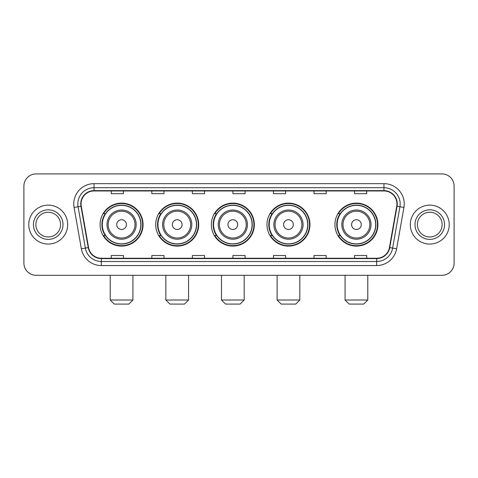 <?xml version="1.0" encoding="UTF-8"?>
<svg xmlns="http://www.w3.org/2000/svg" width="478" height="478" viewBox="0 0 478 478"><rect width="100%" height="100%" fill="white"/><g stroke="black" fill="none" stroke-linecap="round" stroke-linejoin="round"><path stroke-width="0.72" d="M334.935 224.606A21.492 21.492 0 0 0 356.421 246.098A21.492 21.492 0 0 0 377.913 224.606A21.492 21.492 0 0 0 356.421 203.114A21.492 21.492 0 0 0 334.935 224.606M266.975 224.606A21.492 21.492 0 0 0 288.467 246.098A21.492 21.492 0 0 0 309.959 224.606A21.492 21.492 0 0 0 288.467 203.114A21.492 21.492 0 0 0 266.975 224.606M211.348 224.606A21.492 21.492 0 0 0 232.84 246.098A21.492 21.492 0 0 0 254.326 224.606A21.492 21.492 0 0 0 232.84 203.114A21.492 21.492 0 0 0 211.348 224.606M155.714 224.606A21.492 21.492 0 0 0 177.207 246.098A21.492 21.492 0 0 0 198.699 224.606A21.492 21.492 0 0 0 177.207 203.114A21.492 21.492 0 0 0 155.714 224.606M100.087 224.606A21.492 21.492 0 0 0 121.579 246.098A21.492 21.492 0 0 0 143.065 224.606A21.492 21.492 0 0 0 121.579 203.114A21.492 21.492 0 0 0 100.087 224.606M105.244 235.552A19.664 19.664 0 0 1 105.244 213.66M160.871 235.552A19.664 19.664 0 0 1 160.871 213.66M216.498 235.552A19.664 19.664 0 0 1 216.498 213.66M272.131 235.552A19.664 19.664 0 0 1 272.131 213.66M340.085 235.552A19.664 19.664 0 0 1 340.085 213.66M23.9 186.085L23.9 263.127A12.165 12.165 0 0 0 36.065 275.292L441.935 275.292A12.165 12.165 0 0 0 454.1 263.127L454.1 186.085A12.165 12.165 0 0 0 441.935 173.92L36.065 173.92A12.165 12.165 0 0 0 23.9 186.085L23.9 263.127M28.764 224.606A19.461 19.461 0 0 0 48.23 244.067A19.461 19.461 0 0 0 67.691 224.606A19.461 19.461 0 0 0 48.23 205.146A19.461 19.461 0 0 0 28.764 224.606A19.461 19.461 0 0 0 48.23 244.067A19.461 19.461 0 0 0 67.691 224.606A19.461 19.461 0 0 0 48.23 205.146A19.461 19.461 0 0 0 28.764 224.606M410.309 224.606A19.461 19.461 0 0 0 429.77 244.067A19.461 19.461 0 0 0 449.236 224.606A19.461 19.461 0 0 0 429.77 205.146A19.461 19.461 0 0 0 410.309 224.606A19.461 19.461 0 0 0 429.77 244.067A19.461 19.461 0 0 0 449.236 224.606A19.461 19.461 0 0 0 429.77 205.146A19.461 19.461 0 0 0 410.309 224.606M81.069 203.927A12.978 12.978 0 0 1 94.047 190.955L383.954 190.955A12.978 12.978 0 0 1 396.734 206.179L389.439 247.538A12.978 12.978 0 0 1 376.664 258.257L101.336 258.257A12.978 12.978 0 0 1 88.561 247.538L81.266 206.179A12.978 12.978 0 0 1 81.069 203.927M80.746 203.927A13.3 13.3 0 0 0 80.949 206.239L88.239 247.592A13.3 13.3 0 0 0 101.336 258.586L376.664 258.586A13.3 13.3 0 0 0 389.761 247.592L397.051 206.239A13.3 13.3 0 0 0 383.954 190.626L94.047 190.626A13.3 13.3 0 0 0 80.746 203.927M74.078 207.446A20.273 20.273 0 0 1 94.047 183.654L383.954 183.654A20.273 20.273 0 0 1 403.922 207.446L396.626 248.805A20.273 20.273 0 0 1 376.664 265.559L101.336 265.559A20.273 20.273 0 0 1 81.374 248.805L74.078 207.446L78.075 206.741A16.216 16.216 0 0 1 94.047 187.711L383.954 187.711A16.216 16.216 0 0 1 399.925 206.741L392.635 248.1A16.216 16.216 0 0 1 376.664 261.502L101.336 261.502A16.216 16.216 0 0 1 85.365 248.1L78.075 206.741A16.216 16.216 0 0 1 77.824 203.927M441.935 173.92L36.065 173.92M36.065 275.292L441.935 275.292M454.1 263.127L454.1 186.085M389.761 247.592L392.635 248.1L399.925 206.741L403.922 207.446M232.917 190.955L232.917 193.698L245.083 193.698L245.083 190.955M192.371 190.955L192.371 193.698L204.536 193.698L204.536 190.955M151.825 190.955L151.825 193.698L163.99 193.698L163.99 190.955M111.278 190.955L111.278 193.698L123.444 193.698L123.444 190.955M273.464 190.955L273.464 193.698L285.629 193.698L285.629 190.955M314.01 190.955L314.01 193.698L326.175 193.698L326.175 190.955M354.557 190.955L354.557 193.698L366.722 193.698L366.722 190.955M245.083 258.257L245.083 255.515L232.917 255.515L232.917 258.257M204.536 258.257L204.536 255.515L192.371 255.515L192.371 258.257M163.99 258.257L163.99 255.515L151.825 255.515L151.825 258.257M123.444 258.257L123.444 255.515L111.278 255.515L111.278 258.257M285.629 258.257L285.629 255.515L273.464 255.515L273.464 258.257M326.175 258.257L326.175 255.515L314.01 255.515L314.01 258.257M366.722 258.257L366.722 255.515L354.557 255.515L354.557 258.257M60.587 224.606A12.356 12.356 0 0 0 48.23 212.25A12.356 12.356 0 0 0 35.868 224.606A12.356 12.356 0 0 0 48.23 236.963A12.356 12.356 0 0 0 60.587 224.606A12.356 12.356 0 0 1 48.23 236.963A12.356 12.356 0 0 1 35.868 224.606M128.875 304.08L114.278 304.08L110.227 300.023L132.932 300.023L128.875 304.08M126.443 224.606A4.864 4.864 0 0 0 121.579 219.743A4.864 4.864 0 0 0 116.71 224.606A4.864 4.864 0 0 0 121.579 229.47A4.864 4.864 0 0 0 126.443 224.606M136.176 224.606A14.597 14.597 0 0 0 121.579 210.009A14.597 14.597 0 0 0 106.982 224.606A14.597 14.597 0 0 0 121.579 239.203A14.597 14.597 0 0 0 136.176 224.606A14.597 14.597 0 0 1 121.579 239.203A14.597 14.597 0 0 1 106.982 224.606M140.837 224.606A19.257 19.257 0 0 0 121.579 205.349A19.257 19.257 0 0 0 102.316 224.606A19.257 19.257 0 0 0 121.579 243.864A19.257 19.257 0 0 0 140.837 224.606M142.659 224.606A21.086 21.086 0 0 1 103.559 235.552L105.513 235.552A19.443 19.443 0 0 0 134.438 239.185A19.443 19.443 0 0 0 134.438 210.027A19.443 19.443 0 0 0 105.513 213.66L103.559 213.66A21.086 21.086 0 0 1 142.659 224.606M184.508 304.08L169.911 304.08L165.854 300.023L188.559 300.023L184.508 304.08M182.07 224.606A4.864 4.864 0 0 0 177.207 219.743A4.864 4.864 0 0 0 172.343 224.606A4.864 4.864 0 0 0 177.207 229.47A4.864 4.864 0 0 0 182.07 224.606M191.803 224.606A14.597 14.597 0 0 0 177.207 210.009A14.597 14.597 0 0 0 162.61 224.606A14.597 14.597 0 0 0 177.207 239.203A14.597 14.597 0 0 0 191.803 224.606A14.597 14.597 0 0 1 177.207 239.203A14.597 14.597 0 0 1 162.61 224.606M196.464 224.606A19.257 19.257 0 0 0 177.207 205.349A19.257 19.257 0 0 0 157.949 224.606A19.257 19.257 0 0 0 177.207 243.864A19.257 19.257 0 0 0 196.464 224.606M198.292 224.606A21.086 21.086 0 0 1 159.186 235.552L161.14 235.552A19.443 19.443 0 0 0 190.071 239.185A19.443 19.443 0 0 0 190.071 210.027A19.443 19.443 0 0 0 161.14 213.66L159.186 213.66A21.086 21.086 0 0 1 198.292 224.606M240.135 304.08L225.538 304.08L221.481 300.023L244.192 300.023L240.135 304.08M237.703 224.606A4.864 4.864 0 0 0 232.84 219.743A4.864 4.864 0 0 0 227.97 224.606A4.864 4.864 0 0 0 232.84 229.47A4.864 4.864 0 0 0 237.703 224.606M247.431 224.606A14.597 14.597 0 0 0 232.84 210.009A14.597 14.597 0 0 0 218.243 224.606A14.597 14.597 0 0 0 232.84 239.203A14.597 14.597 0 0 0 247.431 224.606A14.597 14.597 0 0 1 232.84 239.203A14.597 14.597 0 0 1 218.243 224.606M252.097 224.606A19.257 19.257 0 0 0 232.84 205.349A19.257 19.257 0 0 0 213.576 224.606A19.257 19.257 0 0 0 232.84 243.864A19.257 19.257 0 0 0 252.097 224.606M253.92 224.606A21.086 21.086 0 0 1 214.819 235.552L216.773 235.552A19.443 19.443 0 0 0 245.698 239.185A19.443 19.443 0 0 0 245.698 210.027A19.443 19.443 0 0 0 216.773 213.66L214.819 213.66A21.086 21.086 0 0 1 253.92 224.606M295.762 304.08L281.166 304.08L277.115 300.023L299.82 300.023L295.762 304.08M293.331 224.606A4.864 4.864 0 0 0 288.467 219.743A4.864 4.864 0 0 0 283.603 224.606A4.864 4.864 0 0 0 288.467 229.47A4.864 4.864 0 0 0 293.331 224.606M303.064 224.606A14.597 14.597 0 0 0 288.467 210.009A14.597 14.597 0 0 0 273.87 224.606A14.597 14.597 0 0 0 288.467 239.203A14.597 14.597 0 0 0 303.064 224.606A14.597 14.597 0 0 1 288.467 239.203A14.597 14.597 0 0 1 273.87 224.606M307.724 224.606A19.257 19.257 0 0 0 288.467 205.349A19.257 19.257 0 0 0 269.21 224.606A19.257 19.257 0 0 0 288.467 243.864A19.257 19.257 0 0 0 307.724 224.606M309.553 224.606A21.086 21.086 0 0 1 270.446 235.552L272.4 235.552A19.443 19.443 0 0 0 301.331 239.185A19.443 19.443 0 0 0 301.331 210.027A19.443 19.443 0 0 0 272.4 213.66L270.446 213.66A21.086 21.086 0 0 1 309.553 224.606M363.722 304.08L349.125 304.08L345.068 300.023L367.773 300.023L363.722 304.08M361.29 224.606A4.864 4.864 0 0 0 356.421 219.743A4.864 4.864 0 0 0 351.557 224.606A4.864 4.864 0 0 0 356.421 229.47A4.864 4.864 0 0 0 361.29 224.606M371.018 224.606A14.597 14.597 0 0 0 356.421 210.009A14.597 14.597 0 0 0 341.824 224.606A14.597 14.597 0 0 0 356.421 239.203A14.597 14.597 0 0 0 371.018 224.606A14.597 14.597 0 0 1 356.421 239.203A14.597 14.597 0 0 1 341.824 224.606M375.684 224.606A19.257 19.257 0 0 0 356.421 205.349A19.257 19.257 0 0 0 337.163 224.606A19.257 19.257 0 0 0 356.421 243.864A19.257 19.257 0 0 0 375.684 224.606M377.506 224.606A21.086 21.086 0 0 1 338.406 235.552L340.36 235.552A19.443 19.443 0 0 0 369.285 239.185A19.443 19.443 0 0 0 369.285 210.027A19.443 19.443 0 0 0 340.36 213.66L338.406 213.66A21.086 21.086 0 0 1 377.506 224.606M442.132 224.606A12.356 12.356 0 0 0 429.77 212.25A12.356 12.356 0 0 0 417.414 224.606A12.356 12.356 0 0 0 429.77 236.963A12.356 12.356 0 0 0 442.132 224.606A12.356 12.356 0 0 1 429.77 236.963A12.356 12.356 0 0 1 417.414 224.606M383.954 183.654L383.954 190.626M78.075 206.741L80.949 206.239M101.336 265.559L101.336 258.586M376.664 258.586L376.664 265.559M81.374 248.805L88.239 247.592M397.051 206.239L399.925 206.741M94.047 183.654L94.047 190.626M392.635 248.1L396.626 248.805M63.018 224.606A14.794 14.794 0 0 0 48.23 209.812A14.794 14.794 0 0 0 33.436 224.606A14.794 14.794 0 0 0 48.23 239.4A14.794 14.794 0 0 0 63.018 224.606M134.987 224.606A13.408 13.408 0 0 0 121.579 211.198A13.408 13.408 0 0 0 108.165 224.606A13.408 13.408 0 0 0 121.579 238.014A13.408 13.408 0 0 0 134.987 224.606M190.614 224.606A13.408 13.408 0 0 0 177.207 211.198A13.408 13.408 0 0 0 163.799 224.606A13.408 13.408 0 0 0 177.207 238.014A13.408 13.408 0 0 0 190.614 224.606M246.248 224.606A13.408 13.408 0 0 0 232.84 211.198A13.408 13.408 0 0 0 219.426 224.606A13.408 13.408 0 0 0 232.84 238.014A13.408 13.408 0 0 0 246.248 224.606M301.875 224.606A13.408 13.408 0 0 0 288.467 211.198A13.408 13.408 0 0 0 275.059 224.606A13.408 13.408 0 0 0 288.467 238.014A13.408 13.408 0 0 0 301.875 224.606M369.835 224.606A13.408 13.408 0 0 0 356.421 211.198A13.408 13.408 0 0 0 343.013 224.606A13.408 13.408 0 0 0 356.421 238.014A13.408 13.408 0 0 0 369.835 224.606M444.564 224.606A14.794 14.794 0 0 0 429.77 209.812A14.794 14.794 0 0 0 414.982 224.606A14.794 14.794 0 0 0 429.77 239.4A14.794 14.794 0 0 0 444.564 224.606M132.932 275.292L132.932 300.023M110.227 275.292L110.227 300.023M188.559 275.292L188.559 300.023M165.854 275.292L165.854 300.023M244.192 275.292L244.192 300.023M221.481 275.292L221.481 300.023M299.82 275.292L299.82 300.023M277.115 275.292L277.115 300.023M367.773 275.292L367.773 300.023M345.068 275.292L345.068 300.023"/></g></svg>
